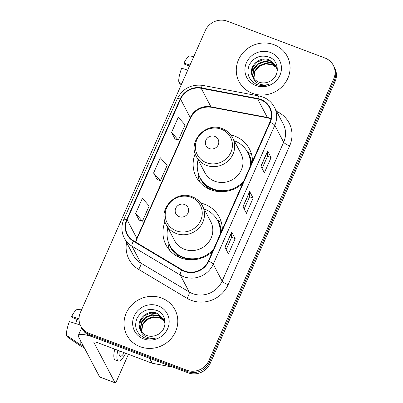 <?xml version="1.0" encoding="UTF-8"?>
<svg xmlns="http://www.w3.org/2000/svg" width="403" height="403" viewBox="0 0 403 403"><rect width="100%" height="100%" fill="white"/><g stroke="black" fill="none" stroke-linecap="round" stroke-linejoin="round"><path stroke-width="0.6" d="M222.345 229.398A30.054 28.381 -27.7 0 0 219.252 217.096A30.054 28.381 -27.7 0 0 204.548 204.21A30.054 28.381 -27.7 0 0 200.684 203.052M165.018 221.781A30.054 28.381 -27.7 0 0 166.036 245.039A30.054 28.381 -27.7 0 0 180.746 257.925A30.054 28.381 -27.7 0 0 212.567 251.462M252.525 161.291A30.054 28.381 -27.7 0 0 249.432 148.989A30.054 28.381 -27.7 0 0 234.727 136.108A30.054 28.381 -27.7 0 0 230.864 134.95M195.198 153.679A30.054 28.381 -27.7 0 0 196.216 176.937A30.054 28.381 -27.7 0 0 210.925 189.818A30.054 28.381 -27.7 0 0 242.747 183.36M80.776 326.072L82.162 328.712A17.012 16.065 -27.7 0 0 90.489 336.006L188.045 372.815A17.012 16.065 -27.7 0 0 210.185 363.425L335.034 81.683A17.012 16.065 -27.7 0 0 334.692 67.961L334.001 66.641A17.012 16.065 -27.7 0 1 334.339 80.363A17.012 16.065 -27.7 0 0 334.001 66.641L333.306 65.316A17.012 16.065 -27.7 0 0 324.979 58.027L227.423 21.218A17.012 16.065 -27.7 0 0 205.283 30.608L80.434 312.35A17.012 16.065 -27.7 0 0 80.776 326.072A17.012 16.065 -27.7 0 0 89.103 333.362L186.654 370.171A17.012 16.065 -27.7 0 0 208.794 360.781L333.649 79.038A17.012 16.065 -27.7 0 0 333.306 65.316M208.794 360.781L209.489 362.106L334.339 80.363L209.489 362.106A17.012 16.065 -27.7 0 1 187.35 371.495A17.012 16.065 -27.7 0 0 209.489 362.106L210.185 363.425M89.103 333.362L89.793 334.686L187.35 371.495L89.793 334.686A17.012 16.065 -27.7 0 1 81.471 327.392A17.012 16.065 -27.7 0 0 89.793 334.686L90.489 336.006M273.959 44.688A27.218 25.706 -27.7 0 0 243.704 51.957A27.218 25.706 -27.7 0 0 239.08 81.668A27.218 25.706 -27.7 0 0 252.399 93.335A27.218 25.706 -27.7 0 0 282.649 86.071A27.218 25.706 -27.7 0 0 287.279 56.355A27.218 25.706 -27.7 0 0 273.959 44.688A27.218 25.706 -27.7 0 0 243.704 51.957A27.218 25.706 -27.7 0 0 239.08 81.668A27.218 25.706 -27.7 0 0 252.399 93.335A27.218 25.706 -27.7 0 0 282.649 86.071A27.218 25.706 -27.7 0 0 287.279 56.355A27.218 25.706 -27.7 0 0 273.959 44.688M161.684 298.054A27.218 25.706 -27.7 0 0 131.428 305.318A27.218 25.706 -27.7 0 0 126.804 335.034A27.218 25.706 -27.7 0 0 140.123 346.701A27.218 25.706 -27.7 0 0 170.373 339.437A27.218 25.706 -27.7 0 0 175.003 309.721A27.218 25.706 -27.7 0 0 161.684 298.054A27.218 25.706 -27.7 0 0 131.428 305.318A27.218 25.706 -27.7 0 0 126.804 335.034A27.218 25.706 -27.7 0 0 140.123 346.701A27.218 25.706 -27.7 0 0 170.373 339.437A27.218 25.706 -27.7 0 0 175.003 309.721A27.218 25.706 -27.7 0 0 161.684 298.054M260.6 99.793A18.145 17.138 152.3 0 1 269.476 107.571A18.145 17.138 152.3 0 1 269.844 122.21L208.316 261.053A18.145 17.138 152.3 0 1 181.954 269.748L133.625 240.873A18.145 17.138 152.3 0 1 127.484 234.415A18.145 17.138 152.3 0 1 127.121 219.781L180.569 99.163A18.145 17.138 152.3 0 1 201.223 88.317L257.638 98.962A18.145 17.138 152.3 0 1 260.6 99.793M260.776 99.39A18.598 17.566 -27.7 0 0 257.744 98.539L201.329 87.889A18.598 17.566 -27.7 0 0 180.161 99.007L126.713 219.625A18.598 17.566 -27.7 0 0 133.373 241.246L181.708 270.121A18.598 17.566 -27.7 0 0 208.724 261.209L270.252 122.366A18.598 17.566 -27.7 0 0 260.776 99.39M224.965 247.251L228.436 253.855L235.171 238.652L231.705 232.047L224.965 247.251M226.179 249.553L231.614 237.281L231.76 232.254A4.539 0.957 -156.1 0 0 231.705 232.047M231.604 237.307L235.171 238.652M260.897 166.172L264.363 172.776L271.098 157.573L267.632 150.969L260.897 166.172M262.106 168.474L267.542 156.203L267.688 151.175A4.539 0.957 -156.1 0 0 267.632 150.969M267.532 156.228L271.098 157.573M242.933 206.709L246.399 213.313L253.134 198.11L249.669 191.506L242.933 206.709M244.142 209.016L249.578 196.745L249.724 191.712A4.539 0.957 -156.1 0 0 249.669 191.506M249.568 196.765L253.134 198.11M171.557 132.461L178.363 140.113L185.098 124.915L178.292 117.258L171.557 132.461L175.043 139.02M135.625 213.54L142.435 221.192L149.17 205.988L142.365 198.336L135.625 213.54L139.116 220.093M153.593 172.998L160.399 180.655L167.134 165.452L160.329 157.8L153.593 172.998L157.079 179.557M160.399 180.655L157.024 179.536M178.363 140.113L174.988 139M142.435 221.192L139.06 220.078M254.046 78.635L253.724 76.908L254.797 70.767L258.978 65.805L265.179 63.387L271.748 64.218L276.836 67.956M254.248 78.867L253.996 77.431L255.074 71.291L259.255 66.329L265.451 63.911L272.025 64.742L274.846 66.314A12.815 12.105 -27.7 0 1 276.906 68.203M253.316 77.658L252.621 74.807L253.694 68.671L257.88 63.704L264.076 61.291L270.65 62.122L276.443 66.827M253.487 77.905L252.898 75.331L253.971 69.195L258.152 64.228L264.353 61.815L270.922 62.646L276.549 67.105M252.701 76.625L252.701 76.62A12.815 12.105 -27.7 0 0 258.973 82.116A12.815 12.105 -27.7 0 0 269.491 81.471C279.979 77.094 279.737 61.08 269.521 57.251C260.761 54.455 254.021 56.994 249.306 64.873C246.208 73.215 248.434 79.628 255.97 84.111L256.832 84.464C260.655 85.859 264.554 85.869 268.519 84.499C264.685 85.386 261.154 84.978 257.92 83.265C255.2 81.744 253.462 79.532 252.701 76.625L252.701 76.62C247.205 67.669 259.215 55.216 269.547 60.022L275.944 65.754L277.319 70.716M252.842 76.887L251.794 73.235L252.867 67.099L257.054 62.133L263.25 59.72L269.824 60.551L276.075 66.016M270.499 52.491A18.488 17.46 -27.7 0 0 246.44 62.697A18.488 17.46 -27.7 0 0 255.86 85.532A18.488 17.46 -27.7 0 0 279.919 75.326A18.488 17.46 -27.7 0 0 270.499 52.491M188.513 68.45A11.339 2.856 110.7 0 0 189.203 65.951M190.02 65.054L183.909 63.14L184.443 64.153L189.561 66.087M193.808 56.511L189.984 56.037A14.745 3.713 110.7 0 0 183.909 63.14M181.662 83.915L178.836 81.99A14.745 3.713 110.7 0 1 181.667 68.208L187.773 70.122M180.065 82.827L179.703 83.638L181.3 84.731M209.379 148.571A6.806 6.428 -27.7 0 0 218.235 144.813A6.806 6.428 -27.7 0 0 214.769 136.41A6.806 6.428 -27.7 0 0 205.913 140.163A6.806 6.428 -27.7 0 0 209.379 148.571M196.437 156.626L204.749 172.454A20.417 19.279 -27.7 0 0 214.739 181.204A20.417 19.279 -27.7 0 0 237.427 175.758A20.417 19.279 -27.7 0 0 240.898 153.472L232.586 137.645C230.309 133.423 226.894 130.426 222.355 128.658C206.079 121.459 187.4 141.544 196.437 156.626A20.417 19.279 -27.7 0 0 206.427 165.381A20.417 19.279 -27.7 0 0 229.116 159.931A20.417 19.279 -27.7 0 0 232.586 137.645M198.075 159.744A26.936 25.439 -27.7 0 0 200.019 177.466A26.936 25.439 -27.7 0 0 213.197 189.012A26.936 25.439 -27.7 0 0 243.699 181.209M250.364 166.162A26.936 25.439 -27.7 0 0 247.714 152.42A26.936 25.439 -27.7 0 0 234.531 140.874A26.936 25.439 -27.7 0 0 234.224 140.763M200.019 177.466L200.367 178.126A26.936 25.439 -27.7 0 0 213.545 189.677A26.936 25.439 -27.7 0 0 231.836 189.919M239.901 185.687A26.936 25.439 -27.7 0 0 242.843 183.143M250.822 165.134A26.936 25.439 -27.7 0 0 248.062 153.08L247.714 152.42M199.833 182.196A29.49 27.847 152.3 0 1 198.12 173.542L198.09 172.539M251.709 154.954A29.49 27.847 152.3 0 0 251.089 154.097L247.593 151.936A27.187 25.676 -27.7 0 1 251.603 163.366M179.199 216.673A6.806 6.428 -27.7 0 0 188.055 212.92A6.806 6.428 -27.7 0 0 184.589 204.512A6.806 6.428 -27.7 0 0 175.733 208.27A6.806 6.428 -27.7 0 0 179.199 216.673M166.258 224.733L174.57 240.561A20.417 19.279 -27.7 0 0 184.559 249.311A20.417 19.279 -27.7 0 0 207.248 243.86A20.417 19.279 -27.7 0 0 210.719 221.574L202.407 205.752C200.125 201.525 196.714 198.528 192.176 196.76C175.899 189.561 157.22 209.651 166.258 224.733A20.417 19.279 -27.7 0 0 176.247 233.483A20.417 19.279 -27.7 0 0 198.936 228.033A20.417 19.279 -27.7 0 0 202.407 205.752M167.895 227.846A26.936 25.439 -27.7 0 0 169.839 245.573A26.936 25.439 -27.7 0 0 183.017 257.119A26.936 25.439 -27.7 0 0 213.519 249.316M220.184 234.264A26.936 25.439 -27.7 0 0 217.534 220.527A26.936 25.439 -27.7 0 0 204.351 208.981A26.936 25.439 -27.7 0 0 204.044 208.865M169.839 245.573L170.182 246.233A26.936 25.439 -27.7 0 0 183.365 257.779A26.936 25.439 -27.7 0 0 201.656 258.026M209.721 253.789A26.936 25.439 -27.7 0 0 212.663 251.245M220.637 233.241A26.936 25.439 -27.7 0 0 217.882 221.187L217.534 220.527M169.653 250.298A29.49 27.847 152.3 0 1 167.94 241.649L167.91 240.646M221.529 223.061A29.49 27.847 152.3 0 0 220.909 222.199L217.413 220.043A27.187 25.676 -27.7 0 1 221.423 231.473M149.311 358.202L95.622 337.941A22.684 4.796 -156.1 0 0 78.353 335.356A22.684 4.796 -156.1 0 0 78.555 336.797L99.622 376.921L115.026 382.729L93.954 342.61A5.672 1.199 23.9 0 1 93.909 342.248A5.672 1.199 23.9 0 1 98.226 342.898L151.911 363.153L149.311 358.202A2.836 2.68 -27.7 0 0 149.775 358.327M115.026 382.729A2.836 0.715 110.7 0 0 115.147 382.85L99.743 377.037A2.836 0.715 -69.3 0 1 99.622 376.921M115.147 382.85A2.836 0.715 110.7 0 0 116.583 381.021L128.426 354.292M172.696 367.022A2.836 2.68 152.3 0 1 171.975 366.982L152.374 363.284A2.836 2.68 152.3 0 1 151.911 363.153M75.663 323.538A11.339 2.856 110.7 0 0 76.928 319.317M79.028 318.823L71.633 316.506L72.167 317.519L79.074 320.123M114.734 349.124A19.279 4.856 110.7 0 0 115.208 359.889L118.291 361.053A19.279 4.856 110.7 0 0 125.756 353.285M117.817 350.288A19.279 4.856 110.7 0 0 118.291 361.053M80.343 340.208A18.714 4.715 110.7 0 0 80.368 344.767L66.56 335.356A14.745 3.713 110.7 0 1 69.392 321.574L80.257 324.979M83.325 345.88L80.368 344.767M67.79 336.193L67.427 337.004L81.235 346.419L84.192 347.532M81.235 346.419A18.714 4.715 110.7 0 0 81.265 346.439A18.714 4.715 110.7 0 0 81.522 346.57L84.222 347.588M81.532 309.877L77.708 309.403A14.745 3.713 110.7 0 0 71.633 316.506M119.278 350.842A14.176 3.572 110.7 0 0 120.089 356.277A14.176 3.572 110.7 0 0 124.29 352.731M141.77 331.996L141.443 330.269L142.521 324.133L146.702 319.166L152.898 316.753L159.472 317.584L164.56 321.322M141.972 332.233L141.72 330.798L142.793 324.657L146.979 319.695L153.175 317.277L159.749 318.108L162.57 319.675A12.815 12.105 -27.7 0 1 164.631 321.569M141.04 331.024L140.345 328.173L141.418 322.037L145.604 317.07L151.8 314.657L158.374 315.489L164.167 320.194M141.211 331.271L140.622 328.697L141.695 322.561L145.876 317.594L152.072 315.181L158.646 316.012L164.273 320.471M140.425 329.992L140.425 329.986A12.815 12.105 -27.7 0 0 146.697 335.482A12.815 12.105 -27.7 0 0 157.21 334.838C167.703 330.46 167.462 314.446 157.246 310.617C148.485 307.821 141.745 310.36 137.03 318.239C133.932 326.581 136.154 332.994 143.695 337.477L144.556 337.83C148.38 339.22 152.279 339.235 156.243 337.865C152.41 338.752 148.878 338.344 145.644 336.631C142.924 335.11 141.181 332.898 140.425 329.992L140.425 329.986C134.929 321.035 146.939 308.582 157.271 313.388L163.668 319.121L165.044 324.083M140.566 330.253L139.519 326.601L140.592 320.466L144.778 315.499L150.974 313.086L157.548 313.912L163.799 319.383M158.223 305.857A18.488 17.46 -27.7 0 0 134.164 316.063A18.488 17.46 -27.7 0 0 143.584 338.898A18.488 17.46 -27.7 0 0 167.643 328.692A18.488 17.46 -27.7 0 0 158.223 305.857M335.034 81.683L333.649 79.038M188.045 372.815L186.654 370.171M271.007 118.568A18.145 17.138 -27.7 0 0 270.307 118.286A18.145 17.138 -27.7 0 0 267.345 117.454L210.935 106.81A18.145 17.138 -27.7 0 0 190.281 117.656L136.834 238.274A18.145 17.138 -27.7 0 0 135.64 242.077M276.604 111.384A28.351 26.774 152.3 0 1 289.661 145.841L228.133 284.684A5.672 1.199 23.9 0 1 222.134 281.098L283.662 142.249A22.684 21.419 -27.7 0 0 283.203 123.958L274.327 107.047A22.684 21.419 152.3 0 1 274.781 125.343A5.672 1.199 -156.1 0 0 270.252 122.366M228.133 284.684A28.351 26.774 152.3 0 1 191.234 300.336A28.351 26.774 152.3 0 1 186.947 298.265L138.617 269.39A28.351 26.774 152.3 0 1 126.577 242.445M192.614 293.616A22.684 21.419 -27.7 0 0 222.134 281.098L213.258 264.187A22.684 21.419 152.3 0 1 180.307 275.053L131.972 246.183A22.684 21.419 152.3 0 1 124.3 238.113L133.181 255.018A22.684 21.419 -27.7 0 0 140.849 263.088L189.183 291.963A22.684 21.419 -27.7 0 0 192.614 293.616M274.327 107.047C271.798 102.372 268.02 99.047 262.983 97.088L259.255 96.04A5.672 1.199 100.7 0 0 257.744 98.539M259.255 96.04L202.845 85.396C191.239 84.026 182.705 88.504 177.244 98.841A5.672 1.199 23.9 0 1 180.161 99.007M126.713 219.625A5.672 1.199 -156.1 0 0 123.797 219.454C121.117 225.836 121.288 232.052 124.3 238.113M133.373 241.246A5.672 1.617 120.9 0 0 131.972 246.183L140.849 263.088A5.672 1.617 -59.1 0 1 138.617 269.39M202.845 85.396A5.672 1.199 100.7 0 0 201.329 87.889M181.708 270.121A5.672 1.617 120.9 0 0 180.307 275.053L189.183 291.963A5.672 1.617 -59.1 0 1 186.947 298.265M208.724 261.209A5.672 1.199 23.9 0 1 213.258 264.187L274.781 125.343L283.662 142.249A5.672 1.199 23.9 0 0 289.661 145.841M127.121 219.781L136.834 238.274A10.206 2.156 23.9 0 1 136.924 238.919L135.841 242.198M257.638 98.962L267.345 117.454A10.206 2.156 -79.3 0 0 267.829 117.898L211.419 107.253A10.206 2.156 -79.3 0 1 210.935 106.81L201.223 88.317M180.569 99.163L190.281 117.656A10.206 2.156 23.9 0 1 190.372 118.306L136.924 238.919M243.014 206.865L249.724 191.712M260.978 166.323L267.688 151.175M225.045 247.402L231.76 232.254M206.472 162.726A18.755 17.712 -27.7 0 0 230.879 152.374A18.755 17.712 -27.7 0 0 221.328 129.212A18.755 17.712 -27.7 0 0 196.921 139.564A18.755 17.712 -27.7 0 0 206.472 162.726M199.198 175.743A27.187 25.676 -27.7 0 0 212.033 190.216M176.292 230.833A18.755 17.712 -27.7 0 0 200.699 220.481A18.755 17.712 -27.7 0 0 191.148 197.314A18.755 17.712 -27.7 0 0 166.741 207.666A18.755 17.712 -27.7 0 0 176.292 230.833M169.018 243.85A27.187 25.676 -27.7 0 0 181.854 258.318M93.954 342.61L94.206 342.046M149.8 358.383L152.374 363.284M171.975 366.982L171.819 366.695M177.244 98.841L123.797 219.454M211.419 107.253C201.913 106.191 194.896 109.873 190.372 118.306M267.829 117.898L270.957 118.794M78.353 335.356L81.693 327.82M78.268 344.394L81.265 346.439"/></g></svg>

